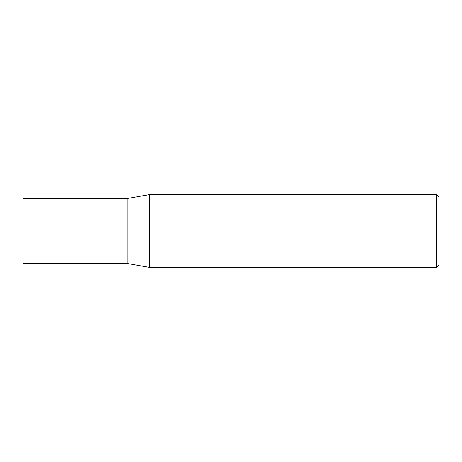<?xml version="1.0" encoding="UTF-8"?>
<svg xmlns="http://www.w3.org/2000/svg" width="462" height="462" viewBox="0 0 462 462"><rect width="100%" height="100%" fill="white"/><g stroke="black" fill="none" stroke-linecap="round" stroke-linejoin="round"><path stroke-width="0.69" d="M127.05 263.45L127.05 198.55L149.353 194.618L149.353 267.382L127.05 263.45L23.1 263.45L23.1 198.55L127.05 198.55M436.405 194.618L438.9 197.112L438.9 264.888L436.405 267.382L436.405 194.618L149.353 194.618M436.405 267.382L149.353 267.382"/></g></svg>
